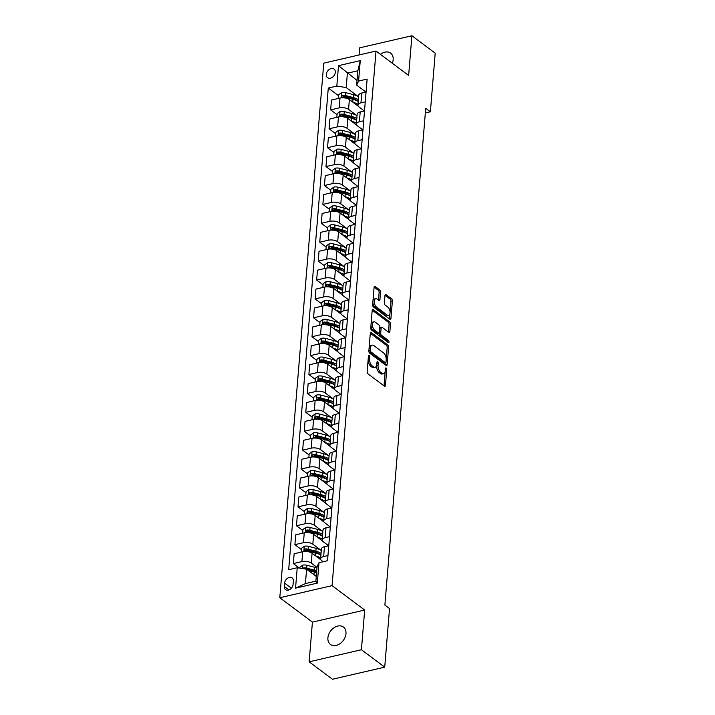 <?xml version="1.0" encoding="UTF-8"?>
<svg xmlns="http://www.w3.org/2000/svg" width="715" height="715" viewBox="0 0 715 715"><rect width="100%" height="100%" fill="white"/><g stroke="black" fill="none" stroke-linecap="round" stroke-linejoin="round"><path stroke-width="1.07" d="M369.172 355.346A1.162 0.608 77 0 0 368.824 355.248A1.162 0.608 77 0 0 368.448 355.909L367.153 371.675A1.662 0.867 77 0 0 367.948 373.847L384.411 386.163A1.662 0.867 77 0 0 384.911 386.297A1.662 0.867 77 0 0 385.448 385.358L386.744 369.592A1.162 0.608 77 0 0 386.189 368.073A1.162 0.608 77 0 0 385.841 367.975A1.162 0.608 77 0 0 385.465 368.636L385.296 370.674A5.327 2.771 77 0 1 383.571 373.677A5.327 2.771 77 0 1 381.98 373.23L380.603 372.211A5.327 2.771 77 0 1 378.074 365.267L378.235 363.229A1.162 0.608 77 0 0 377.681 361.71A1.162 0.608 77 0 0 377.332 361.611A1.162 0.608 77 0 0 376.957 362.273L376.787 364.31A5.327 2.771 77 0 1 375.062 367.313A5.327 2.771 77 0 1 373.471 366.867L372.104 365.848A5.327 2.771 77 0 1 369.566 358.903L369.735 356.865A1.162 0.608 77 0 0 369.172 355.346M392.32 63.242A10.859 7.901 -53.2 0 0 393.161 59.738A10.859 7.901 -53.2 0 0 390.622 53.133A10.859 7.901 -53.2 0 0 380.452 54.367M327.899 637.834A10.859 7.901 -53.2 0 0 330.428 644.438A10.859 7.901 -53.2 0 0 339.983 643.67A10.859 7.901 -53.2 0 0 345.98 633.651A10.859 7.901 -53.2 0 0 343.441 627.046A10.859 7.901 -53.2 0 0 333.896 627.815A10.859 7.901 -53.2 0 0 327.899 637.834M326.29 74.423A5.434 3.95 -53.2 0 0 327.559 77.721A5.434 3.95 -53.2 0 0 332.332 77.336A5.434 3.95 -53.2 0 0 335.326 72.331A5.434 3.95 -53.2 0 0 334.057 69.024A5.434 3.95 -53.2 0 0 329.284 69.409A5.434 3.95 -53.2 0 0 326.29 74.423M380.541 292.113A1.662 0.867 77 0 0 379.745 289.941L375.125 286.492A1.662 0.867 77 0 0 374.633 286.349A1.662 0.867 77 0 0 374.088 287.287L372.649 304.805A1.662 0.867 77 0 0 373.445 306.976L389.907 319.292A1.662 0.867 77 0 0 390.408 319.426A1.662 0.867 77 0 0 390.944 318.488L392.383 300.97A1.662 0.867 77 0 0 391.597 298.807L386.011 294.634A1.662 0.867 77 0 0 385.519 294.491A1.662 0.867 77 0 0 384.974 295.429L384.357 302.928A1.662 0.867 77 0 0 385.153 305.099L387.923 307.164A4.46 2.315 77 0 1 390.041 311.82A4.46 2.315 77 0 1 388.603 315.476A4.46 2.315 77 0 1 387.271 315.109L376.43 307.003A4.46 2.315 77 0 1 374.311 302.347A4.46 2.315 77 0 1 375.75 298.691A4.46 2.315 77 0 1 377.082 299.058L378.887 300.407A1.662 0.867 77 0 0 379.388 300.55A1.662 0.867 77 0 0 379.924 299.612L380.541 292.113L379.129 292.444A1.662 0.867 77 0 0 378.333 290.272L374.115 287.117M408.64 75.45L411.903 35.75L435.203 53.178L430.385 111.781L425.72 108.296L384.885 605.078L389.541 608.554L384.724 667.158L361.424 649.729L364.686 610.038L332.073 585.639L376.019 51.051L408.64 75.45M371.335 332.654A1.662 0.867 77 0 0 370.835 332.52A1.662 0.867 77 0 0 370.298 333.458L368.86 350.967A1.662 0.867 77 0 0 369.646 353.139L386.118 365.454A1.662 0.867 77 0 0 386.609 365.597A1.662 0.867 77 0 0 387.155 364.65L388.594 347.141A1.662 0.867 77 0 0 387.798 344.97L371.335 332.654L370.45 332.859M370.754 327.89L372.193 310.373A1.662 0.867 77 0 1 372.73 309.434A1.662 0.867 77 0 1 373.23 309.568L389.693 321.884A1.662 0.867 77 0 1 390.488 324.056L389.872 331.554A1.662 0.867 77 0 1 389.335 332.493A1.662 0.867 77 0 1 388.835 332.35L382.159 327.354A1.662 0.867 77 0 0 381.658 327.22A1.662 0.867 77 0 0 381.122 328.158L380.711 333.127A1.662 0.867 77 0 0 381.506 335.299L388.459 340.501A1.162 0.608 77 0 1 389.014 341.716A1.162 0.608 77 0 1 388.638 342.673A1.162 0.608 77 0 1 388.29 342.574L371.55 330.053A1.662 0.867 77 0 1 370.754 327.89M293.087 584.414L293.365 581.089A5.264 3.825 -53.2 0 0 292.131 577.89A5.264 3.825 -53.2 0 0 287.51 578.265A5.264 3.825 -53.2 0 0 284.606 583.118L284.329 586.443A5.264 3.825 -53.2 0 0 285.562 589.643A5.264 3.825 -53.2 0 0 290.183 589.267A5.264 3.825 -53.2 0 0 293.087 584.414M332.073 585.639L279.797 597.731L323.752 63.143L376.019 51.051M318.988 562.705L317.308 583.118L295.554 588.15L297.234 567.737L306.61 569.212L305.43 583.583L315.887 581.161L317.067 566.798L318.988 562.705L327.533 560.721L367.135 79.07L358.59 81.045L356.66 85.139L357.849 70.776L347.392 73.189L346.212 87.561L358.555 96.784A12.986 5.809 4.7 0 0 353.407 94.648L353.174 97.526L345.577 95.551A4.496 2.011 -175.3 0 0 342.574 95.265C341.287 96.007 341.234 96.614 342.431 97.079A4.496 2.011 4.7 0 1 345.425 97.365L353.022 99.34A12.986 5.809 4.7 0 1 358.206 101.503M338.606 95.774L328.283 88.052L288.681 569.712L297.234 567.737M328.283 88.052L336.828 86.077L338.508 65.664L360.262 60.623L358.59 81.045M364.686 610.038L312.419 622.122L309.157 661.822L361.424 649.729M309.157 661.822L332.457 679.25L384.724 667.158M411.903 35.75L359.636 47.842L359.046 54.975M312.419 622.122L279.797 597.731M425.345 112.943L430.385 111.781M306.61 569.212L316.271 576.442M357.053 80.42L338.508 65.664M337.051 114.677L330.643 109.887L331.456 100.055L340 98.08A6.784 3.039 4.7 0 1 349.376 99.555L358.242 106.186M330.643 109.887L339.196 107.902A6.784 3.039 4.7 0 1 348.571 109.386L357 115.687M335.496 133.58L329.088 128.789L329.901 118.958L338.445 116.983A6.784 3.039 4.7 0 1 347.821 118.458L356.687 125.089M329.088 128.789L337.641 126.814A6.784 3.039 4.7 0 1 347.016 128.289L355.444 134.59M333.941 152.483L327.533 147.692L328.346 137.861L336.89 135.886A6.784 3.039 4.7 0 1 346.266 137.36L355.132 143.992M327.533 147.692L336.086 145.717A6.784 3.039 4.7 0 1 345.461 147.192L353.889 153.493M332.386 171.386L325.986 166.595L326.791 156.764L335.335 154.789A6.784 3.039 4.7 0 1 344.719 156.272L353.576 162.895M325.986 166.595L334.531 164.62A6.784 3.039 4.7 0 1 343.906 166.095L352.334 172.404M330.831 190.288L324.431 185.498L325.236 175.667L333.78 173.691A6.784 3.039 4.7 0 1 343.164 175.175L352.021 181.798M324.431 185.498L332.976 183.523A6.784 3.039 4.7 0 1 342.351 184.997L350.779 191.307M329.275 209.191L322.876 204.401L323.681 194.569L332.225 192.594A6.784 3.039 4.7 0 1 341.609 194.078L350.466 200.701M322.876 204.401L331.42 202.425A6.784 3.039 4.7 0 1 340.796 203.909L349.224 210.21M327.72 228.094L321.321 223.303L322.125 213.472L330.679 211.497A6.784 3.039 4.7 0 1 340.054 212.981L348.911 219.603M321.321 223.303L329.865 221.328A6.784 3.039 4.7 0 1 339.25 222.812L347.669 229.113M326.174 246.997L319.766 242.206L320.57 232.375L329.123 230.4A6.784 3.039 4.7 0 1 338.499 231.883L347.365 238.506M319.766 242.206L328.31 240.231A6.784 3.039 4.7 0 1 337.695 241.715L346.114 248.016M324.619 265.9L318.211 261.109L319.024 251.278L327.568 249.303A6.784 3.039 4.7 0 1 336.944 250.786L345.81 257.409M318.211 261.109L326.755 259.134A6.784 3.039 4.7 0 1 336.139 260.618L344.558 266.918M323.064 284.802L316.656 280.012L317.469 270.181L326.013 268.205A6.784 3.039 4.7 0 1 335.389 269.689L344.255 276.321M316.656 280.012L325.2 278.037A6.784 3.039 4.7 0 1 334.584 279.52L343.012 285.821M321.509 303.705L315.101 298.915L315.914 289.083L324.458 287.108A6.784 3.039 4.7 0 1 333.834 288.592L342.7 295.224M315.101 298.915L323.654 296.94A6.784 3.039 4.7 0 1 333.029 298.423L341.457 304.724M319.954 322.608L313.545 317.818L314.359 307.995L322.903 306.011A6.784 3.039 4.7 0 1 332.278 307.495L341.144 314.126M313.545 317.818L322.099 315.842A6.784 3.039 4.7 0 1 331.474 317.326L339.902 323.627M318.398 341.511L311.999 336.72L312.804 326.898L321.348 324.914A6.784 3.039 4.7 0 1 330.732 326.397L339.589 333.029M311.999 336.72L320.543 334.745A6.784 3.039 4.7 0 1 329.919 336.229L338.347 342.53M316.843 360.423L310.444 355.632L311.248 345.801L319.793 343.817A6.784 3.039 4.7 0 1 329.177 345.3L338.034 351.932M310.444 355.632L318.988 353.648A6.784 3.039 4.7 0 1 328.364 355.132L336.792 361.433M315.288 379.325L308.889 374.535L309.693 364.704L318.238 362.728A6.784 3.039 4.7 0 1 327.622 364.203L336.479 370.835M308.889 374.535L317.433 372.551A6.784 3.039 4.7 0 1 326.809 374.034L335.237 380.335M313.733 398.228L307.334 393.438L308.138 383.606L316.691 381.631A6.784 3.039 4.7 0 1 326.067 383.106L334.924 389.738M307.334 393.438L315.878 391.454A6.784 3.039 4.7 0 1 325.262 392.937L333.682 399.238M312.187 417.131L305.779 412.341L306.583 402.509L315.136 400.534A6.784 3.039 4.7 0 1 324.512 402.009L333.378 408.64M305.779 412.341L314.323 410.365A6.784 3.039 4.7 0 1 323.707 411.84L332.126 418.141M310.632 436.034L304.224 431.243L305.037 421.412L313.581 419.437A6.784 3.039 4.7 0 1 322.957 420.912L331.823 427.543M304.224 431.243L312.768 429.268A6.784 3.039 4.7 0 1 322.152 430.743L330.571 437.044M309.077 454.937L302.668 450.146L303.482 440.315L312.026 438.34A6.784 3.039 4.7 0 1 321.401 439.823L330.267 446.446M302.668 450.146L311.213 448.171A6.784 3.039 4.7 0 1 320.597 449.646L329.025 455.956M307.522 473.839L301.113 469.049L301.927 459.218L310.471 457.243A6.784 3.039 4.7 0 1 319.846 458.726L328.712 465.349M301.113 469.049L309.667 467.074A6.784 3.039 4.7 0 1 319.042 468.548L327.47 474.858M305.966 492.742L299.558 487.952L300.372 478.121L308.916 476.145A6.784 3.039 4.7 0 1 318.291 477.629L327.157 484.252M299.558 487.952L308.111 485.977A6.784 3.039 4.7 0 1 317.487 487.451L325.915 493.761M304.411 511.645L298.012 506.855L298.816 497.023L307.361 495.048A6.784 3.039 4.7 0 1 316.745 496.532L325.602 503.154M298.012 506.855L306.556 504.879A6.784 3.039 4.7 0 1 315.932 506.363L324.36 512.664M302.856 530.548L296.457 525.757L297.261 515.926L305.806 513.951A6.784 3.039 4.7 0 1 315.19 515.435L324.047 522.057M296.457 525.757L305.001 523.782A6.784 3.039 4.7 0 1 314.377 525.266L322.805 531.567M301.301 549.451L294.902 544.66L295.706 534.829L304.25 532.854A6.784 3.039 4.7 0 1 313.635 534.337L322.492 540.96M294.902 544.66L303.446 542.685A6.784 3.039 4.7 0 1 312.821 544.169L321.25 550.47M299.37 568.067L293.347 563.563L294.151 553.732L302.704 551.757A6.784 3.039 4.7 0 1 312.08 553.24L320.937 559.872M293.347 563.563L301.891 561.588A6.784 3.039 4.7 0 1 311.266 563.071L317.013 567.37M323.171 561.731L321.723 560.649A6.784 3.039 4.7 0 1 320.606 558.79A6.784 3.039 4.7 0 1 323.645 556.556L327.962 555.555M328.641 545.76L323.278 541.747A6.784 3.039 4.7 0 1 322.161 539.888A6.784 3.039 4.7 0 1 325.2 537.653L329.517 536.652M330.196 526.857L324.833 522.844A6.784 3.039 4.7 0 1 323.716 520.985A6.784 3.039 4.7 0 1 326.755 518.75L331.063 517.749M331.751 507.954L326.389 503.941A6.784 3.039 4.7 0 1 325.271 502.082A6.784 3.039 4.7 0 1 328.31 499.848L332.618 498.847M333.306 489.051L327.944 485.038A6.784 3.039 4.7 0 1 326.827 483.17A6.784 3.039 4.7 0 1 329.865 480.945L334.173 479.944M334.852 470.148L329.499 466.135A6.784 3.039 4.7 0 1 328.382 464.267A6.784 3.039 4.7 0 1 331.42 462.042L335.728 461.041M336.407 451.245L331.045 447.233A6.784 3.039 4.7 0 1 329.937 445.365A6.784 3.039 4.7 0 1 332.976 443.139L337.283 442.138M337.963 432.334L332.6 428.33A6.784 3.039 4.7 0 1 331.492 426.462A6.784 3.039 4.7 0 1 334.531 424.236L338.839 423.235M339.518 413.431L334.155 409.427A6.784 3.039 4.7 0 1 333.047 407.559A6.784 3.039 4.7 0 1 336.077 405.325L340.394 404.332M341.073 394.528L335.71 390.524A6.784 3.039 4.7 0 1 334.593 388.656A6.784 3.039 4.7 0 1 337.632 386.422L341.949 385.43M342.628 375.625L337.266 371.621A6.784 3.039 4.7 0 1 336.148 369.753A6.784 3.039 4.7 0 1 339.187 367.519L343.504 366.527M344.183 356.722L338.821 352.709A6.784 3.039 4.7 0 1 337.703 350.851A6.784 3.039 4.7 0 1 340.742 348.616L345.05 347.624M345.738 337.82L340.376 333.807A6.784 3.039 4.7 0 1 339.259 331.948A6.784 3.039 4.7 0 1 342.297 329.713L346.605 328.721M347.293 318.917L341.931 314.904A6.784 3.039 4.7 0 1 340.814 313.045A6.784 3.039 4.7 0 1 343.852 310.81L348.16 309.818M348.84 300.014L343.486 296.001A6.784 3.039 4.7 0 1 342.369 294.142A6.784 3.039 4.7 0 1 345.408 291.908L349.715 290.907M350.395 281.111L345.041 277.098A6.784 3.039 4.7 0 1 343.924 275.239A6.784 3.039 4.7 0 1 346.963 273.005L351.271 272.004M351.95 262.208L346.587 258.195A6.784 3.039 4.7 0 1 345.479 256.336A6.784 3.039 4.7 0 1 348.518 254.102L352.826 253.101M353.505 243.306L348.142 239.293A6.784 3.039 4.7 0 1 347.034 237.434A6.784 3.039 4.7 0 1 350.064 235.199L354.381 234.198M355.06 224.403L349.698 220.39A6.784 3.039 4.7 0 1 348.58 218.531A6.784 3.039 4.7 0 1 351.619 216.296L355.936 215.295M356.615 205.5L351.253 201.487A6.784 3.039 4.7 0 1 350.136 199.619A6.784 3.039 4.7 0 1 353.174 197.394L357.491 196.393M358.17 186.597L352.808 182.584A6.784 3.039 4.7 0 1 351.691 180.716A6.784 3.039 4.7 0 1 354.729 178.491L359.037 177.49M359.725 167.694L354.363 163.681A6.784 3.039 4.7 0 1 353.246 161.813A6.784 3.039 4.7 0 1 356.284 159.588L360.592 158.587M361.281 148.783L355.918 144.779A6.784 3.039 4.7 0 1 354.801 142.911A6.784 3.039 4.7 0 1 357.84 140.685L362.147 139.684M362.836 129.88L357.473 125.876A6.784 3.039 4.7 0 1 356.356 124.008A6.784 3.039 4.7 0 1 359.395 121.773L363.703 120.781M364.382 110.977L359.028 106.973A6.784 3.039 4.7 0 1 357.911 105.105A6.784 3.039 4.7 0 1 360.95 102.871L365.258 101.879M365.937 92.074L356.66 85.139M320.606 558.79L321.419 548.959A6.784 3.039 4.7 0 1 324.458 546.725L328.766 545.733M322.161 539.888L322.974 530.056A6.784 3.039 4.7 0 1 326.013 527.822L330.321 526.821M323.716 520.985L324.53 511.154A6.784 3.039 4.7 0 1 327.568 508.919L331.876 507.918M325.271 502.082L326.085 492.251A6.784 3.039 4.7 0 1 329.115 490.016L333.431 489.015M326.827 483.17L327.631 473.348A6.784 3.039 4.7 0 1 330.67 471.114L334.986 470.113M328.382 464.267L329.186 454.445A6.784 3.039 4.7 0 1 332.225 452.211L336.542 451.21M329.937 445.365L330.741 435.533A6.784 3.039 4.7 0 1 333.78 433.308L338.088 432.307M331.492 426.462L332.296 416.631A6.784 3.039 4.7 0 1 335.335 414.405L339.643 413.404M333.047 407.559L333.851 397.728A6.784 3.039 4.7 0 1 336.89 395.502L341.198 394.501M334.593 388.656L335.406 378.825A6.784 3.039 4.7 0 1 338.445 376.599L342.753 375.598M336.148 369.753L336.962 359.922A6.784 3.039 4.7 0 1 340 357.688L344.308 356.696M337.703 350.851L338.517 341.019A6.784 3.039 4.7 0 1 341.556 338.785L345.863 337.793M339.259 331.948L340.072 322.116A6.784 3.039 4.7 0 1 343.102 319.882L347.419 318.89M340.814 313.045L341.618 303.214A6.784 3.039 4.7 0 1 344.657 300.979L348.974 299.987M342.369 294.142L343.173 284.311A6.784 3.039 4.7 0 1 346.212 282.076L350.529 281.084M343.924 275.239L344.728 265.408A6.784 3.039 4.7 0 1 347.767 263.174L352.075 262.182M345.479 256.336L346.283 246.505A6.784 3.039 4.7 0 1 349.322 244.271L353.63 243.279M347.034 237.434L347.839 227.602A6.784 3.039 4.7 0 1 350.877 225.368L355.185 224.367M348.58 218.531L349.394 208.7A6.784 3.039 4.7 0 1 352.432 206.465L356.74 205.464M350.136 199.619L350.949 189.797A6.784 3.039 4.7 0 1 353.988 187.562L358.295 186.561M351.691 180.716L352.504 170.894A6.784 3.039 4.7 0 1 355.543 168.66L359.851 167.659M353.246 161.813L354.059 151.991A6.784 3.039 4.7 0 1 357.089 149.757L361.406 148.756M354.801 142.911L355.605 133.079A6.784 3.039 4.7 0 1 358.644 130.854L362.961 129.853M356.356 124.008L357.16 114.177A6.784 3.039 4.7 0 1 360.199 111.951L364.516 110.95M357.911 105.105L358.716 95.274A6.784 3.039 4.7 0 1 361.754 93.048L366.062 92.047M346.212 87.561L336.828 86.077M305.43 583.583L295.554 588.15M315.887 581.161L317.308 583.118M360.262 60.623L357.849 70.776M368.127 359.868A5.327 2.771 77 0 0 370.692 366.169L372.104 365.848M375.062 367.313L373.65 367.644A5.327 2.771 77 0 1 372.059 367.197L370.692 366.169M383.571 373.677L382.159 374.008A5.327 2.771 77 0 1 380.568 373.561L379.191 372.533A5.327 2.771 77 0 1 376.662 365.597L376.716 364.909M384.018 385.868A1.662 0.867 77 0 0 384.035 385.689L385.224 371.273M386.207 359.279L387.181 347.463A1.662 0.867 77 0 0 386.386 345.3L370.316 333.279M385.716 365.159A1.662 0.867 77 0 0 385.743 364.981L385.957 362.335M370.272 350.296A1.162 0.608 77 0 0 370.826 351.816L385.278 362.621A1.162 0.608 77 0 0 385.626 362.719A1.162 0.608 77 0 0 386.002 362.067L386.18 359.913A5.327 2.771 77 0 0 383.642 352.969L373.766 345.586A5.327 2.771 77 0 0 372.175 345.139A5.327 2.771 77 0 0 370.45 348.142L370.272 350.296L368.886 350.618M368.86 350.931A1.162 0.608 77 0 0 369.414 352.138L370.826 351.816M385.626 362.719L384.214 363.05A1.162 0.608 77 0 1 383.866 362.952L369.414 352.138M372.175 345.139L370.763 345.47A5.327 2.771 77 0 0 369.11 347.874M372.22 310.194L388.281 322.215L389.693 321.884M388.442 332.055A1.662 0.867 77 0 0 388.459 331.876L389.076 324.387A1.662 0.867 77 0 0 388.281 322.215M381.658 327.22L380.246 327.542A1.662 0.867 77 0 0 379.763 328.158M379.379 332.502L379.299 333.458A1.662 0.867 77 0 0 380.094 335.63L387.047 340.823L388.459 340.501M387.602 342.065A1.162 0.608 77 0 0 387.047 340.823M375.232 322.179A4.46 2.315 77 0 0 373.9 321.804A4.46 2.315 77 0 0 372.461 325.468A4.46 2.315 77 0 0 374.58 330.116L378.396 332.976A1.662 0.867 77 0 0 378.896 333.11A1.662 0.867 77 0 0 379.433 332.171L379.844 327.202A1.662 0.867 77 0 0 379.048 325.03L375.232 322.179M373.9 321.804L372.488 322.134A4.46 2.315 77 0 0 371.049 325.79A4.46 2.315 77 0 0 373.167 330.446L374.58 330.116M378.896 333.11L377.484 333.44A1.662 0.867 77 0 1 376.984 333.297L373.167 330.446M378.494 300.112A1.662 0.867 77 0 0 378.512 299.934L379.129 292.444M375.75 298.691L374.338 299.013A4.46 2.315 77 0 0 372.962 300.979M372.873 302.105A4.46 2.315 77 0 0 375.018 307.325L376.43 307.003M388.603 315.476L387.19 315.807A4.46 2.315 77 0 1 385.859 315.431L375.018 307.325M390.059 312.384L390.971 301.301A1.662 0.867 77 0 0 390.184 299.129L385.001 295.259M389.514 318.988A1.662 0.867 77 0 0 389.532 318.819L389.97 313.51M314.144 574.851A12.986 5.809 4.7 0 1 316.343 575.566M299.764 568.13L299.835 567.299L302.785 565.136A4.496 2.011 4.7 0 1 306.958 565.261L314.555 567.236A12.986 5.809 4.7 0 1 316.968 568.005M308.129 570.356L314.171 571.92A12.986 5.809 4.7 0 1 316.584 572.688M316.727 570.874A12.986 5.809 -175.3 0 0 314.323 570.105L306.726 568.13A4.496 2.011 -175.3 0 0 303.723 567.853L302.749 568.604M303.723 567.853L305.064 568.854A2.288 1.028 4.7 0 1 305.85 568.988L313.447 570.963A10.779 4.826 4.7 0 1 316.629 572.116M315.699 555.948A12.986 5.809 4.7 0 1 320.669 558.058M301.087 552.132L301.39 548.396L304.34 546.233A4.496 2.011 4.7 0 1 308.514 546.358L316.11 548.333A12.986 5.809 4.7 0 1 321.294 550.496M321.053 553.365A12.986 5.809 -175.3 0 0 315.878 551.202L308.281 549.227A4.496 2.011 -175.3 0 0 305.278 548.95C303.991 549.683 303.938 550.291 305.126 550.764A4.496 2.011 4.7 0 1 308.129 551.042L315.726 553.017A12.986 5.809 4.7 0 1 320.91 555.18M305.278 548.95L306.619 549.951A2.288 1.028 4.7 0 1 307.405 550.085L315.002 552.052A10.779 4.826 4.7 0 1 320.713 555.054M304.51 550.604L305.126 550.764M317.254 537.045A12.986 5.809 4.7 0 1 322.224 539.155M302.642 533.229L302.945 529.493L305.895 527.33A4.496 2.011 4.7 0 1 310.069 527.456L317.666 529.431A12.986 5.809 4.7 0 1 322.849 531.594M322.608 534.462A12.986 5.809 -175.3 0 0 317.424 532.3L309.836 530.324A4.496 2.011 -175.3 0 0 306.833 530.038C305.546 530.78 305.493 531.388 306.681 531.853A4.496 2.011 4.7 0 1 309.684 532.139L317.281 534.114A12.986 5.809 4.7 0 1 322.465 536.277M306.833 530.038L308.174 531.048A2.288 1.028 4.7 0 1 308.96 531.182L316.557 533.149A10.779 4.826 4.7 0 1 322.259 536.152M306.065 531.701L306.681 531.853M318.81 518.143A12.986 5.809 4.7 0 1 323.779 520.252M304.188 514.326L304.501 510.59L307.45 508.428A4.496 2.011 4.7 0 1 311.624 508.553L319.221 510.519A12.986 5.809 4.7 0 1 324.404 512.691M324.163 515.56A12.986 5.809 -175.3 0 0 318.979 513.397L311.391 511.422A4.496 2.011 -175.3 0 0 308.388 511.136C307.093 511.877 307.048 512.485 308.237 512.95A4.496 2.011 4.7 0 1 311.24 513.236L318.836 515.211A12.986 5.809 4.7 0 1 324.011 517.374M308.388 511.136L309.729 512.146A2.288 1.028 4.7 0 1 310.516 512.28L318.112 514.246A10.779 4.826 4.7 0 1 323.815 517.249M307.62 512.798L308.237 512.95M320.365 499.24A12.986 5.809 4.7 0 1 325.334 501.349M305.743 495.424L306.056 491.688L309.005 489.525A4.496 2.011 4.7 0 1 313.179 489.65L320.776 491.616A12.986 5.809 4.7 0 1 325.951 493.788M325.718 496.657A12.986 5.809 -175.3 0 0 320.534 494.494L312.938 492.519A4.496 2.011 -175.3 0 0 309.944 492.233C308.648 492.975 308.603 493.582 309.792 494.047A4.496 2.011 4.7 0 1 312.795 494.333L320.383 496.308A12.986 5.809 4.7 0 1 325.566 498.471M309.944 492.233L311.284 493.243A2.288 1.028 4.7 0 1 312.071 493.377L319.668 495.343A10.779 4.826 4.7 0 1 325.37 498.346M309.175 493.895L309.792 494.047M321.911 480.337A12.986 5.809 4.7 0 1 326.889 482.446M307.298 476.521L307.611 472.785L310.56 470.622A4.496 2.011 4.7 0 1 314.734 470.747L322.322 472.713A12.986 5.809 4.7 0 1 327.506 474.885M327.273 477.754A12.986 5.809 -175.3 0 0 322.09 475.591L314.493 473.616A4.496 2.011 -175.3 0 0 311.499 473.33C310.203 474.072 310.158 474.68 311.347 475.144A4.496 2.011 4.7 0 1 314.35 475.43L321.938 477.406A12.986 5.809 4.7 0 1 327.121 479.568M311.499 473.33L312.839 474.331A2.288 1.028 4.7 0 1 313.626 474.474L321.223 476.44A10.779 4.826 4.7 0 1 326.925 479.443M310.721 474.992L311.347 475.144M323.466 461.434A12.986 5.809 4.7 0 1 328.444 463.543M308.853 457.618L309.166 453.882L312.115 451.719A4.496 2.011 4.7 0 1 316.289 451.844L323.877 453.81A12.986 5.809 4.7 0 1 329.061 455.982M328.829 458.851A12.986 5.809 -175.3 0 0 323.645 456.688L316.048 454.713A4.496 2.011 -175.3 0 0 313.054 454.427C311.758 455.169 311.713 455.777 312.902 456.242A4.496 2.011 4.7 0 1 315.896 456.528L323.493 458.503A12.986 5.809 4.7 0 1 328.677 460.666M313.054 454.427L314.394 455.428A2.288 1.028 4.7 0 1 315.181 455.562L322.778 457.537A10.779 4.826 4.7 0 1 328.48 460.54M312.276 456.09L312.902 456.242M325.021 442.522A12.986 5.809 4.7 0 1 329.999 444.641M310.408 438.715L310.712 434.979L313.662 432.807A4.496 2.011 4.7 0 1 317.844 432.941L325.432 434.908A12.986 5.809 4.7 0 1 330.616 437.071M330.384 439.948A12.986 5.809 -175.3 0 0 325.2 437.786L317.603 435.81A4.496 2.011 -175.3 0 0 314.6 435.524C313.313 436.266 313.259 436.874 314.457 437.339A4.496 2.011 4.7 0 1 317.451 437.625L325.048 439.6A12.986 5.809 4.7 0 1 330.232 441.763M314.6 435.524L315.941 436.525A2.288 1.028 4.7 0 1 316.736 436.659L324.324 438.635A10.779 4.826 4.7 0 1 330.035 441.638M313.831 437.187L314.457 437.339M326.576 423.62A12.986 5.809 4.7 0 1 331.546 425.729M311.963 419.812L312.267 416.076L315.217 413.905A4.496 2.011 4.7 0 1 319.391 414.03L326.987 416.005A12.986 5.809 4.7 0 1 332.171 418.168M331.939 421.046A12.986 5.809 -175.3 0 0 326.755 418.883L319.158 416.908A4.496 2.011 -175.3 0 0 316.155 416.622C314.868 417.363 314.815 417.971 316.012 418.436A4.496 2.011 4.7 0 1 319.006 418.722L326.603 420.697A12.986 5.809 4.7 0 1 331.787 422.86M316.155 416.622L317.496 417.623A2.288 1.028 4.7 0 1 318.291 417.757L325.879 419.732A10.779 4.826 4.7 0 1 331.59 422.735M315.387 418.284L316.012 418.436M328.131 404.717A12.986 5.809 4.7 0 1 333.101 406.826M313.519 400.909L313.822 397.174L316.772 395.002A4.496 2.011 4.7 0 1 320.946 395.127L328.543 397.102A12.986 5.809 4.7 0 1 333.726 399.265M333.485 402.143A12.986 5.809 -175.3 0 0 328.31 399.98L320.713 398.005A4.496 2.011 -175.3 0 0 317.71 397.719C316.423 398.461 316.37 399.068 317.567 399.533A4.496 2.011 4.7 0 1 320.561 399.819L328.158 401.794A12.986 5.809 4.7 0 1 333.342 403.957M317.71 397.719L319.051 398.72A2.288 1.028 4.7 0 1 319.837 398.854L327.434 400.829A10.779 4.826 4.7 0 1 333.145 403.832M316.942 399.381L317.567 399.533M329.687 385.814A12.986 5.809 4.7 0 1 334.656 387.923M315.074 381.998L315.378 378.271L318.327 376.099A4.496 2.011 4.7 0 1 322.501 376.224L330.098 378.199A12.986 5.809 4.7 0 1 335.281 380.362M335.04 383.24A12.986 5.809 -175.3 0 0 329.865 381.077L322.268 379.102A4.496 2.011 -175.3 0 0 319.265 378.816C317.978 379.558 317.925 380.166 319.113 380.63A4.496 2.011 4.7 0 1 322.116 380.916L329.713 382.891A12.986 5.809 4.7 0 1 334.897 385.054M319.265 378.816L320.606 379.817A2.288 1.028 4.7 0 1 321.393 379.951L328.989 381.926A10.779 4.826 4.7 0 1 334.7 384.929M318.497 380.469L319.113 380.63M331.242 366.911A12.986 5.809 4.7 0 1 336.211 369.02M316.629 363.095L316.933 359.359L319.882 357.196A4.496 2.011 4.7 0 1 324.056 357.321L331.653 359.296A12.986 5.809 4.7 0 1 336.837 361.459M336.595 364.337A12.986 5.809 -175.3 0 0 331.411 362.165L323.824 360.199A4.496 2.011 -175.3 0 0 320.82 359.913C319.534 360.655 319.48 361.263 320.669 361.727A4.496 2.011 4.7 0 1 323.672 362.013L331.268 363.98A12.986 5.809 4.7 0 1 336.452 366.151M320.82 359.913L322.161 360.914A2.288 1.028 4.7 0 1 322.948 361.048L330.544 363.023A10.779 4.826 4.7 0 1 336.247 366.026M320.052 361.567L320.669 361.727M332.797 348.008A12.986 5.809 4.7 0 1 337.766 350.118M318.175 344.192L318.488 340.456L321.437 338.293A4.496 2.011 4.7 0 1 325.611 338.418L333.208 340.394A12.986 5.809 4.7 0 1 338.392 342.556M338.15 345.434A12.986 5.809 -175.3 0 0 332.967 343.263L325.379 341.296A4.496 2.011 -175.3 0 0 322.376 341.01C321.08 341.752 321.035 342.351 322.224 342.825A4.496 2.011 4.7 0 1 325.227 343.111L332.824 345.077A12.986 5.809 4.7 0 1 337.998 347.249M322.376 341.01L323.716 342.011A2.288 1.028 4.7 0 1 324.503 342.145L332.1 344.121A10.779 4.826 4.7 0 1 337.802 347.115M321.607 342.664L322.224 342.825M334.352 329.106A12.986 5.809 4.7 0 1 339.321 331.215M319.73 325.289L320.043 321.553L322.992 319.391A4.496 2.011 4.7 0 1 327.166 319.516L334.763 321.491A12.986 5.809 4.7 0 1 339.938 323.654M339.705 326.532A12.986 5.809 -175.3 0 0 334.522 324.36L326.925 322.394A4.496 2.011 -175.3 0 0 323.931 322.108C322.635 322.849 322.59 323.448 323.779 323.922A4.496 2.011 4.7 0 1 326.782 324.208L334.37 326.174A12.986 5.809 4.7 0 1 339.554 328.346M323.931 322.108L325.271 323.108A2.288 1.028 4.7 0 1 326.058 323.243L333.655 325.218A10.779 4.826 4.7 0 1 339.357 328.212M323.162 323.761L323.779 323.922M335.898 310.203A12.986 5.809 4.7 0 1 340.876 312.312M321.285 306.386L321.598 302.651L324.547 300.488A4.496 2.011 4.7 0 1 328.721 300.613L336.318 302.588A12.986 5.809 4.7 0 1 341.493 304.751M341.261 307.629A12.986 5.809 -175.3 0 0 336.077 305.457L328.48 303.491A4.496 2.011 -175.3 0 0 325.486 303.205C324.19 303.947 324.145 304.545 325.334 305.019A4.496 2.011 4.7 0 1 328.337 305.305L335.925 307.271A12.986 5.809 4.7 0 1 341.109 309.443M325.486 303.205L326.827 304.206A2.288 1.028 4.7 0 1 327.613 304.34L335.21 306.315A10.779 4.826 4.7 0 1 340.912 309.309M324.717 304.858L325.334 305.019M337.453 291.3A12.986 5.809 4.7 0 1 342.431 293.409M322.84 287.484L323.153 283.748L326.103 281.585A4.496 2.011 4.7 0 1 330.276 281.71L337.864 283.685A12.986 5.809 4.7 0 1 343.048 285.848M342.816 288.717A12.986 5.809 -175.3 0 0 337.632 286.554L330.035 284.579A4.496 2.011 -175.3 0 0 327.041 284.302C325.745 285.044 325.7 285.643 326.889 286.116A4.496 2.011 4.7 0 1 329.883 286.402L337.48 288.368A12.986 5.809 4.7 0 1 342.664 290.54M327.041 284.302L328.382 285.303A2.288 1.028 4.7 0 1 329.168 285.437L336.765 287.412A10.779 4.826 4.7 0 1 342.467 290.406M326.263 285.955L326.889 286.116M339.008 272.397A12.986 5.809 4.7 0 1 343.987 274.506M324.395 268.581L324.699 264.845L327.649 262.682A4.496 2.011 4.7 0 1 331.832 262.807L339.419 264.782A12.986 5.809 4.7 0 1 344.603 266.945M344.371 269.814A12.986 5.809 -175.3 0 0 339.187 267.651L331.59 265.676A4.496 2.011 -175.3 0 0 328.587 265.399C327.3 266.141 327.247 266.74 328.444 267.213A4.496 2.011 4.7 0 1 331.438 267.49L339.035 269.466A12.986 5.809 4.7 0 1 344.219 271.629M328.587 265.399L329.928 266.4A2.288 1.028 4.7 0 1 330.723 266.534L338.311 268.5A10.779 4.826 4.7 0 1 344.022 271.503M327.819 267.053L328.444 267.213M340.563 253.494A12.986 5.809 4.7 0 1 345.533 255.604M325.951 249.678L326.255 245.942L329.204 243.779A4.496 2.011 4.7 0 1 333.378 243.904L340.975 245.88A12.986 5.809 4.7 0 1 346.158 248.042M345.926 250.911A12.986 5.809 -175.3 0 0 340.742 248.749L333.145 246.773A4.496 2.011 -175.3 0 0 330.142 246.487C328.855 247.229 328.802 247.837 329.999 248.311A4.496 2.011 4.7 0 1 332.993 248.588L340.59 250.563A12.986 5.809 4.7 0 1 345.774 252.726M330.142 246.487L331.483 247.497A2.288 1.028 4.7 0 1 332.278 247.631L339.866 249.598A10.779 4.826 4.7 0 1 345.577 252.601M329.374 248.15L329.999 248.311M342.119 234.592A12.986 5.809 4.7 0 1 347.088 236.701M327.506 230.775L327.81 227.039L330.759 224.876A4.496 2.011 4.7 0 1 334.933 225.002L342.53 226.968A12.986 5.809 4.7 0 1 347.713 229.14M347.472 232.009A12.986 5.809 -175.3 0 0 342.297 229.846L334.7 227.871A4.496 2.011 -175.3 0 0 331.697 227.584C330.41 228.326 330.357 228.934 331.554 229.399A4.496 2.011 4.7 0 1 334.548 229.685L342.145 231.66A12.986 5.809 4.7 0 1 347.329 233.823M331.697 227.584L333.038 228.594A2.288 1.028 4.7 0 1 333.825 228.728L341.421 230.695A10.779 4.826 4.7 0 1 347.132 233.698M330.929 229.247L331.554 229.399M343.674 215.689A12.986 5.809 4.7 0 1 348.643 217.798M329.061 211.872L329.365 208.137L332.314 205.974A4.496 2.011 4.7 0 1 336.488 206.099L344.085 208.065A12.986 5.809 4.7 0 1 349.269 210.237M349.027 213.106A12.986 5.809 -175.3 0 0 343.852 210.943L336.256 208.968A4.496 2.011 -175.3 0 0 333.253 208.682C331.966 209.424 331.912 210.031 333.101 210.496A4.496 2.011 4.7 0 1 336.104 210.782L343.701 212.757A12.986 5.809 4.7 0 1 348.884 214.92M333.253 208.682L334.593 209.692A2.288 1.028 4.7 0 1 335.38 209.826L342.977 211.792A10.779 4.826 4.7 0 1 348.688 214.795M332.484 210.344L333.101 210.496M345.229 196.786A12.986 5.809 4.7 0 1 350.198 198.895M330.616 192.97L330.92 189.234L333.869 187.071A4.496 2.011 4.7 0 1 338.043 187.196L345.64 189.162A12.986 5.809 4.7 0 1 350.824 191.334M350.582 194.203A12.986 5.809 -175.3 0 0 345.399 192.04L337.811 190.065A4.496 2.011 -175.3 0 0 334.808 189.779C333.521 190.521 333.467 191.128 334.656 191.593A4.496 2.011 4.7 0 1 337.659 191.879L345.256 193.854A12.986 5.809 4.7 0 1 350.439 196.017M334.808 189.779L336.148 190.789A2.288 1.028 4.7 0 1 336.935 190.923L344.532 192.889A10.779 4.826 4.7 0 1 350.234 195.892M334.039 191.441L334.656 191.593M346.784 177.883A12.986 5.809 4.7 0 1 351.753 179.992M332.162 174.067L332.475 170.331L335.424 168.168A4.496 2.011 4.7 0 1 339.598 168.293L347.195 170.259A12.986 5.809 4.7 0 1 352.379 172.431M352.138 175.3A12.986 5.809 -175.3 0 0 346.954 173.137L339.366 171.162A4.496 2.011 -175.3 0 0 336.363 170.876C335.067 171.618 335.022 172.226 336.211 172.69A4.496 2.011 4.7 0 1 339.214 172.976L346.811 174.952A12.986 5.809 4.7 0 1 351.986 177.114M336.363 170.876L337.703 171.877A2.288 1.028 4.7 0 1 338.49 172.011L346.087 173.986A10.779 4.826 4.7 0 1 351.789 176.989M335.594 172.538L336.211 172.69M348.339 158.971A12.986 5.809 4.7 0 1 353.308 161.09M333.717 155.164L334.03 151.428L336.98 149.256A4.496 2.011 4.7 0 1 341.153 149.39L348.75 151.357A12.986 5.809 4.7 0 1 353.925 153.528M353.693 156.397A12.986 5.809 -175.3 0 0 348.509 154.234L340.912 152.259A4.496 2.011 -175.3 0 0 337.918 151.973C336.622 152.715 336.577 153.323 337.766 153.788A4.496 2.011 4.7 0 1 340.769 154.074L348.357 156.049A12.986 5.809 4.7 0 1 353.541 158.212M337.918 151.973L339.259 152.974A2.288 1.028 4.7 0 1 340.045 153.108L347.642 155.084A10.779 4.826 4.7 0 1 353.344 158.087M337.149 153.636L337.766 153.788M349.885 140.069A12.986 5.809 4.7 0 1 354.863 142.178M335.272 136.261L335.585 132.525L338.535 130.353A4.496 2.011 4.7 0 1 342.708 130.479L350.305 132.454A12.986 5.809 4.7 0 1 355.48 134.617M355.248 137.495A12.986 5.809 -175.3 0 0 350.064 135.332L342.467 133.356A4.496 2.011 -175.3 0 0 339.473 133.07C338.177 133.812 338.132 134.42 339.321 134.885A4.496 2.011 4.7 0 1 342.324 135.171L349.912 137.146A12.986 5.809 4.7 0 1 355.096 139.309M339.473 133.07L340.814 134.071A2.288 1.028 4.7 0 1 341.6 134.206L349.197 136.181A10.779 4.826 4.7 0 1 354.899 139.184M338.704 134.733L339.321 134.885M351.44 121.166A12.986 5.809 4.7 0 1 356.419 123.275M336.828 117.358L337.14 113.622L340.09 111.451A4.496 2.011 4.7 0 1 344.264 111.576L351.852 113.551A12.986 5.809 4.7 0 1 357.035 115.714M356.803 118.592A12.986 5.809 -175.3 0 0 351.619 116.429L344.022 114.454A4.496 2.011 -175.3 0 0 341.028 114.168C339.732 114.909 339.688 115.517 340.876 115.982A4.496 2.011 4.7 0 1 343.879 116.268L351.467 118.243A12.986 5.809 4.7 0 1 356.651 120.406M341.028 114.168L342.369 115.169A2.288 1.028 4.7 0 1 343.155 115.303L350.752 117.278A10.779 4.826 4.7 0 1 356.454 120.281M340.251 115.83L340.876 115.982M352.995 102.263A12.986 5.809 4.7 0 1 357.974 104.372M338.383 98.447L338.687 94.72L341.645 92.548A4.496 2.011 4.7 0 1 345.819 92.673L353.407 94.648M358.358 99.689A12.986 5.809 -175.3 0 0 353.174 97.526M342.574 95.265L343.924 96.266A2.288 1.028 4.7 0 1 344.71 96.4L352.298 98.375A10.779 4.826 4.7 0 1 358.009 101.378M341.806 96.927L342.431 97.079M349.376 99.555L348.571 109.386M347.821 118.458L347.016 128.289M346.266 137.36L345.461 147.192M344.719 156.272L343.906 166.095M343.164 175.175L342.351 184.997M341.609 194.078L340.796 203.909M340.054 212.981L339.25 222.812M338.499 231.883L337.695 241.715M336.944 250.786L336.139 260.618M335.389 269.689L334.584 279.52M333.834 288.592L333.029 298.423M332.278 307.495L331.474 317.326M330.732 326.397L329.919 336.229M329.177 345.3L328.364 355.132M327.622 364.203L326.809 374.034M326.067 383.106L325.262 392.937M324.512 402.009L323.707 411.84M322.957 420.912L322.152 430.743M321.401 439.823L320.597 449.646M319.846 458.726L319.042 468.548M318.291 477.629L317.487 487.451M316.745 496.532L315.932 506.363M315.19 515.435L314.377 525.266M313.635 534.337L312.821 544.169M312.08 553.24L311.266 563.071M324.458 546.725L323.645 556.556M302.704 551.757L301.891 561.588M304.25 532.854L303.446 542.685M326.013 527.822L325.2 537.653M305.806 513.951L305.001 523.782M327.568 508.919L326.755 518.75M307.361 495.048L306.556 504.879M329.115 490.016L328.31 499.848M308.916 476.145L308.111 485.977M330.67 471.114L329.865 480.945M310.471 457.243L309.667 467.074M332.225 452.211L331.42 462.042M312.026 438.34L311.213 448.171M333.78 433.308L332.976 443.139M313.581 419.437L312.768 429.268M335.335 414.405L334.531 424.236M315.136 400.534L314.323 410.365M336.89 395.502L336.077 405.325M316.691 381.631L315.878 391.454M338.445 376.599L337.632 386.422M318.238 362.728L317.433 372.551M340 357.688L339.187 367.519M319.793 343.817L318.988 353.648M341.556 338.785L340.742 348.616M321.348 324.914L320.543 334.745M343.102 319.882L342.297 329.713M322.903 306.011L322.099 315.842M344.657 300.979L343.852 310.81M324.458 287.108L323.654 296.94M346.212 282.076L345.408 291.908M326.013 268.205L325.2 278.037M347.767 263.174L346.963 273.005M327.568 249.303L326.755 259.134M349.322 244.271L348.518 254.102M329.123 230.4L328.31 240.231M350.877 225.368L350.064 235.199M330.679 211.497L329.865 221.328M352.432 206.465L351.619 216.296M332.225 192.594L331.42 202.425M353.988 187.562L353.174 197.394M333.78 173.691L332.976 183.523M355.543 168.66L354.729 178.491M335.335 154.789L334.531 164.62M357.089 149.757L356.284 159.588M336.89 135.886L336.086 145.717M358.644 130.854L357.84 140.685M338.445 116.983L337.641 126.814M360.199 111.951L359.395 121.773M340 98.08L339.196 107.902M361.754 93.048L360.95 102.871M288.976 589.92L284.329 586.443M291.389 588.195L284.606 583.118M368.18 359.225L369.566 358.903M372.059 367.197L373.471 366.867M376.85 363.551L378.235 363.229M376.662 365.597L378.074 365.267M379.191 372.533L380.603 372.211M380.568 373.561L381.98 373.23M385.358 369.914L386.744 369.592M384.035 385.689L385.448 385.358M368.341 357.187L369.735 356.865M386.386 345.3L387.798 344.97M387.181 347.463L388.594 347.141M385.743 364.981L387.155 364.65M383.866 362.952L385.278 362.621M369.065 348.464L370.45 348.142M372.345 309.774L373.23 309.568M389.076 324.387L390.488 324.056M388.459 331.876L389.872 331.554M379.737 328.48L381.122 328.158M379.299 333.458L380.711 333.127M380.094 335.63L381.506 335.299M376.984 333.297L378.396 332.976M378.512 299.934L379.924 299.612M385.859 315.431L387.271 315.109M385.135 294.839L386.011 294.634M390.184 299.129L391.597 298.807M390.971 301.301L392.383 300.97M389.532 318.819L390.944 318.488M374.249 286.697L375.125 286.492M378.333 290.272L379.745 289.941M302.713 565.19L302.436 568.559M314.171 571.92L313.939 574.699M314.555 567.236L314.323 570.105M306.958 565.261L306.726 568.13M304.268 546.287L303.83 551.56M315.726 553.017L315.494 555.796M316.11 548.333L315.878 551.202M308.129 551.042L308.076 551.703M308.514 546.358L308.281 549.227M305.823 527.384L305.385 532.657M317.281 534.114L317.049 536.894M317.666 529.431L317.424 532.3M309.684 532.139L309.631 532.8M310.069 527.456L309.836 530.324M307.379 508.481L306.941 513.754M318.836 515.211L318.604 517.991M319.221 510.519L318.979 513.397M311.24 513.236L311.186 513.888M311.624 508.553L311.391 511.422M308.934 489.578L308.496 494.851M320.383 496.308L320.159 499.088M320.776 491.616L320.534 494.494M312.795 494.333L312.741 494.986M313.179 489.65L312.938 492.519M310.48 470.676L310.051 475.949M321.938 477.406L321.714 480.185M322.322 472.713L322.09 475.591M314.35 475.43L314.296 476.083M314.734 470.747L314.493 473.616M312.035 451.773L311.606 457.046M323.493 458.503L323.269 461.282M323.877 453.81L323.645 456.688M315.896 456.528L315.842 457.18M316.289 451.844L316.048 454.713M313.59 432.861L313.161 438.143M325.048 439.6L324.825 442.379M325.432 434.908L325.2 437.786M317.451 437.625L317.397 438.277M317.844 432.941L317.603 435.81M315.145 413.958L314.716 419.24M326.603 420.697L326.371 423.468M326.987 416.005L326.755 418.883M319.006 418.722L318.953 419.374M319.391 414.03L319.158 416.908M316.7 395.055L316.262 400.337M328.158 401.794L327.926 404.565M328.543 397.102L328.31 399.98M320.561 399.819L320.508 400.471M320.946 395.127L320.713 398.005M318.255 376.153L317.818 381.435M329.713 382.891L329.481 385.662M330.098 378.199L329.865 381.077M322.116 380.916L322.063 381.569M322.501 376.224L322.268 379.102M319.811 357.25L319.373 362.532M331.268 363.98L331.036 366.759M331.653 359.296L331.411 362.165M323.672 362.013L323.618 362.666M324.056 357.321L323.824 360.199M321.366 338.347L320.928 343.62M332.824 345.077L332.591 347.856M333.208 340.394L332.967 343.263M325.227 343.111L325.173 343.763M325.611 338.418L325.379 341.296M322.921 319.444L322.483 324.717M334.37 326.174L334.146 328.954M334.763 321.491L334.522 324.36M326.782 324.208L326.728 324.86M327.166 319.516L326.925 322.394M324.467 300.541L324.038 305.814M335.925 307.271L335.701 310.051M336.318 302.588L336.077 305.457M328.337 305.305L328.283 305.957M328.721 300.613L328.48 303.491M326.022 281.639L325.593 286.912M337.48 288.368L337.257 291.148M337.864 283.685L337.632 286.554M329.883 286.402L329.83 287.055M330.276 281.71L330.035 284.579M327.577 262.736L327.148 268.009M339.035 269.466L338.812 272.245M339.419 264.782L339.187 267.651M331.438 267.49L331.385 268.152M331.832 262.807L331.59 265.676M329.132 243.833L328.703 249.106M340.59 250.563L340.358 253.342M340.975 245.88L340.742 248.749M332.993 248.588L332.94 249.249M333.378 243.904L333.145 246.773M330.688 224.93L330.25 230.203M342.145 231.66L341.913 234.44M342.53 226.968L342.297 229.846M334.548 229.685L334.495 230.337M334.933 225.002L334.7 227.871M332.243 206.027L331.805 211.3M343.701 212.757L343.468 215.537M344.085 208.065L343.852 210.943M336.104 210.782L336.05 211.434M336.488 206.099L336.256 208.968M333.798 187.124L333.36 192.398M345.256 193.854L345.023 196.634M345.64 189.162L345.399 192.04M337.659 191.879L337.605 192.532M338.043 187.196L337.811 190.065M335.353 168.222L334.915 173.495M346.811 174.952L346.578 177.731M347.195 170.259L346.954 173.137M339.214 172.976L339.16 173.629M339.598 168.293L339.366 171.162M336.908 149.31L336.47 154.592M348.357 156.049L348.134 158.828M348.75 151.357L348.509 154.234M340.769 154.074L340.715 154.726M341.153 149.39L340.912 152.259M338.454 130.407L338.025 135.689M349.912 137.146L349.689 139.917M350.305 132.454L350.064 135.332M342.324 135.171L342.271 135.823M342.708 130.479L342.467 133.356M340.009 111.504L339.58 116.786M351.467 118.243L351.244 121.014M351.852 113.551L351.619 116.429M343.879 116.268L343.817 116.92M344.264 111.576L344.022 114.454M341.564 92.601L341.135 97.883M353.022 99.34L352.799 102.111M345.425 97.365L345.372 98.018M345.819 92.673L345.577 95.551"/></g></svg>
